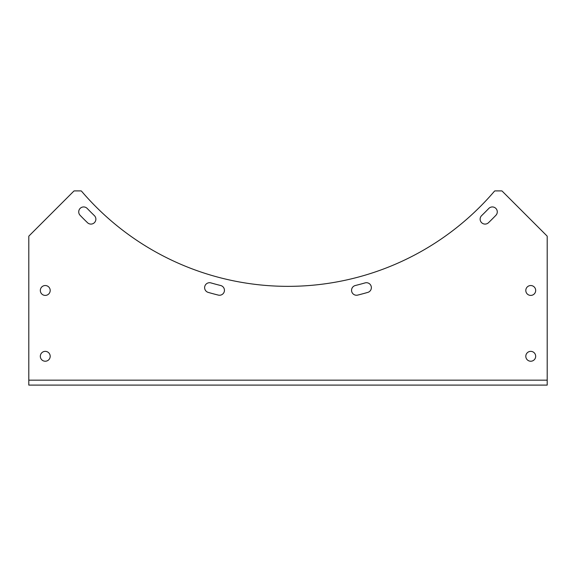 <?xml version="1.0" encoding="UTF-8"?>
<svg xmlns="http://www.w3.org/2000/svg" width="576" height="576" viewBox="0 0 576 576"><rect width="100%" height="100%" fill="white"/><g stroke="black" fill="none" stroke-linecap="round" stroke-linejoin="round"><path stroke-width="0.86" d="M94.63 385.099L86.4 385.099M292.111 385.099L283.889 385.099M489.6 385.099L481.37 385.099M224.446 290.311A4.939 4.939 0 0 0 220.702 285.523A278.95 278.95 0 0 1 210.931 282.902A4.939 4.939 0 0 0 204.818 286.279A4.939 4.939 0 0 0 208.202 292.392A288.821 288.821 0 0 0 218.318 295.099A4.939 4.939 0 0 0 224.446 290.311M371.369 287.647A4.939 4.939 0 0 0 365.069 282.902A278.95 278.95 0 0 1 355.298 285.523A4.939 4.939 0 0 0 351.698 291.499A4.939 4.939 0 0 0 357.682 295.099A288.821 288.821 0 0 0 367.798 292.392A4.939 4.939 0 0 0 371.369 287.647M497.282 211.874A4.939 4.939 0 0 0 488.794 208.447A278.95 278.95 0 0 1 481.637 215.604A4.939 4.939 0 0 0 481.514 222.581A4.939 4.939 0 0 0 488.491 222.71A288.821 288.821 0 0 0 495.9 215.302A4.939 4.939 0 0 0 497.282 211.874M95.875 219.154A4.939 4.939 0 0 0 94.363 215.604A278.95 278.95 0 0 1 87.206 208.447A4.939 4.939 0 0 0 80.23 208.325A4.939 4.939 0 0 0 80.1 215.302A288.821 288.821 0 0 0 87.509 222.71A4.939 4.939 0 0 0 95.875 219.154M525.809 290.47A4.939 4.939 0 0 0 530.741 295.409A4.939 4.939 0 0 0 535.68 290.47A4.939 4.939 0 0 0 530.741 285.53A4.939 4.939 0 0 0 525.809 290.47M525.809 356.299A4.939 4.939 0 0 0 530.741 361.231A4.939 4.939 0 0 0 535.68 356.299A4.939 4.939 0 0 0 530.741 351.36A4.939 4.939 0 0 0 525.809 356.299M40.32 356.299A4.939 4.939 0 0 0 45.259 361.231A4.939 4.939 0 0 0 50.191 356.299A4.939 4.939 0 0 0 45.259 351.36A4.939 4.939 0 0 0 40.32 356.299M40.32 290.47A4.939 4.939 0 0 0 45.259 295.409A4.939 4.939 0 0 0 50.191 290.47A4.939 4.939 0 0 0 45.259 285.53A4.939 4.939 0 0 0 40.32 290.47M28.8 236.498L28.8 380.16L547.2 380.16L547.2 236.498A0.821 0.821 0 0 0 546.962 235.922L502.186 191.146A0.821 0.821 0 0 0 501.602 190.901L495.086 190.901A0.821 0.821 0 0 0 494.46 191.189A271.541 271.541 0 0 1 81.54 191.189A0.821 0.821 0 0 0 80.914 190.901L74.398 190.901A0.821 0.821 0 0 0 73.814 191.146L29.038 235.922A0.821 0.821 0 0 0 28.8 236.498M547.2 380.16L547.2 385.099L28.8 385.099L28.8 380.16M543.089 385.099L547.2 385.099M28.8 385.099L32.911 385.099"/></g></svg>
